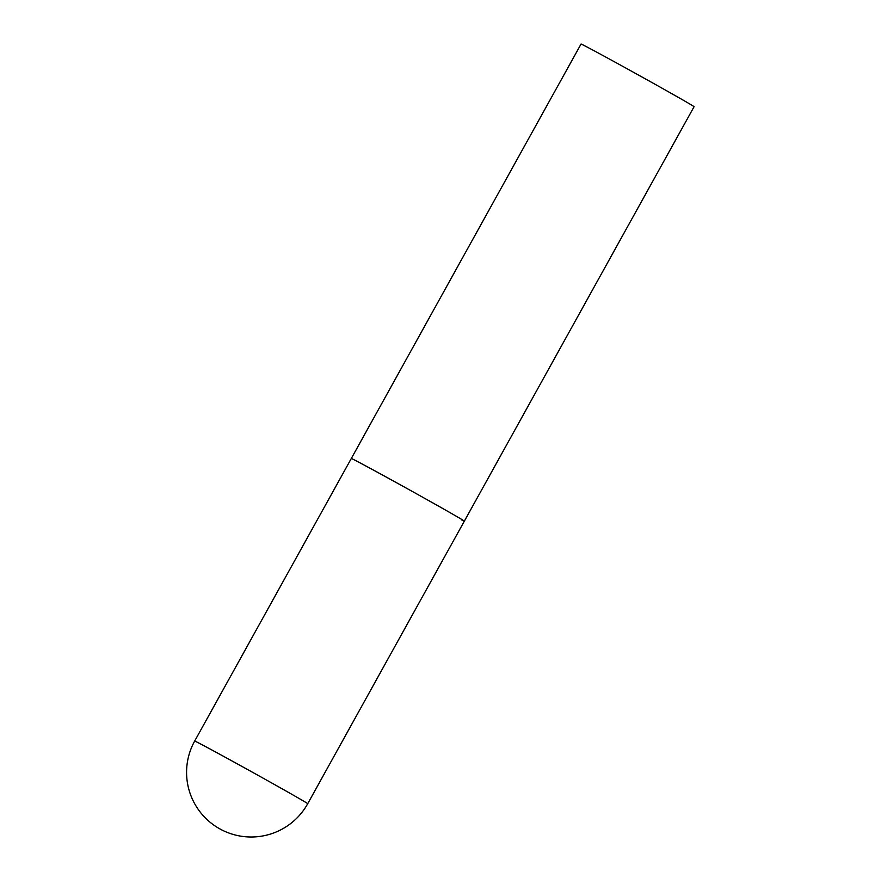 <?xml version="1.0" encoding="UTF-8"?>
<svg xmlns="http://www.w3.org/2000/svg" width="881" height="881" viewBox="0 0 881 881"><rect width="100%" height="100%" fill="white"/><g stroke="black" fill="none" stroke-linecap="round" stroke-linejoin="round"><path stroke-width="1.32" d="M425.06 498.558A64.621 0.738 -151 0 0 351.31 458.483A64.621 0.738 29 0 1 353.997 459.728A64.621 0.738 29 0 1 416.724 493.911A64.621 0.738 29 0 1 464.342 521.145A64.621 0.738 -151 0 0 425.06 498.558M464.342 521.145L307.711 803.714A64.621 0.738 -151 0 0 268.43 781.128A64.621 0.738 -151 0 0 197.366 742.298A64.621 0.738 -151 0 0 194.679 741.053L581.042 44.05A64.621 0.738 29 0 1 583.729 45.283A64.621 0.738 29 0 1 646.456 79.477A64.621 0.738 29 0 1 694.074 106.711L464.342 521.145A64.621 0.738 29 0 1 461.655 519.911M194.679 741.053A64.621 64.621 0 0 0 221.957 830.012A64.621 64.621 0 0 0 307.711 803.714"/></g></svg>
